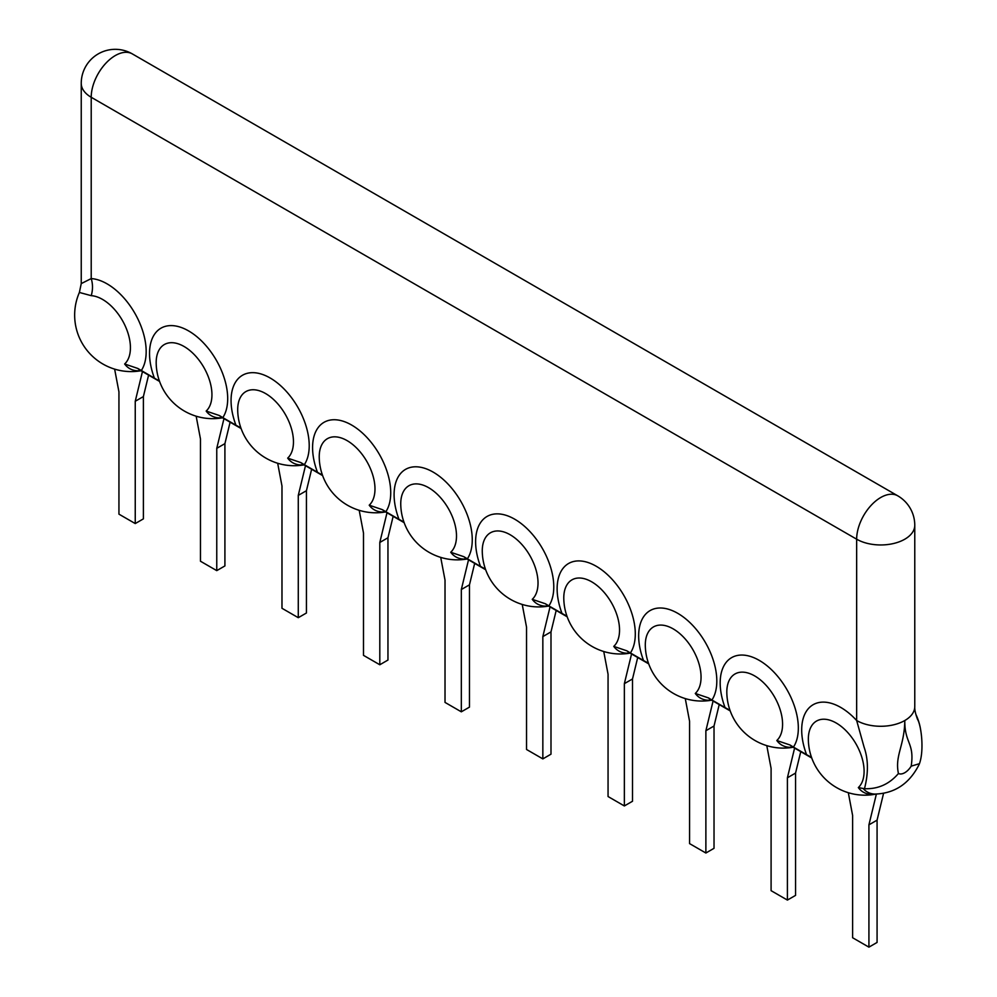 <?xml version="1.0" encoding="UTF-8"?>
<svg xmlns="http://www.w3.org/2000/svg" width="997" height="997" viewBox="0 0 997 997"><rect width="100%" height="100%" fill="white"/><g stroke="black" fill="none" stroke-linecap="round" stroke-linejoin="round"><path stroke-width="1.5" d="M216.76 570.633L216.76 448.338L224.911 443.628L224.911 565.922L216.76 570.633L200.459 561.224L200.459 438.917L196.16 416.185M216.76 448.338L223.964 418.64M224.911 443.628L230.108 422.192M159.47 381.141L154.41 378.137A55.259 31.904 60 0 1 188.62 330.929A55.259 31.904 60 0 1 222.817 417.618L219.328 415.512L206.167 411.063A39.431 22.769 -120 0 0 192.683 353.038A39.431 22.769 -120 0 0 156.193 363.456L156.193 363.456A56.505 56.505 0 0 0 222.505 417.805M219.328 415.512A43.282 24.987 -60 0 0 222.032 417.531L241.1 428.536A43.282 24.987 -60 0 1 238.881 426.803L235.94 425.196A55.259 31.904 60 0 1 270.137 377.988A55.259 31.904 60 0 1 304.334 464.689L300.845 462.583L287.684 458.122A39.431 22.769 -120 0 0 274.2 400.096A39.431 22.769 -120 0 0 237.71 410.515A39.431 22.769 -120 0 0 237.71 410.527A56.505 56.505 0 0 0 304.023 464.864M222.817 417.618L235.94 425.196M157.352 379.732A43.282 24.987 120 0 0 159.582 381.452L140.515 370.46A43.282 24.987 -60 0 1 137.798 368.454L154.41 378.137M322.505 475.27L317.457 472.266A55.259 31.904 60 0 1 351.654 425.058A55.259 31.904 60 0 1 385.851 511.748L382.362 509.641A43.282 24.987 120 0 0 385.066 511.66L404.146 522.665A43.282 24.987 -60 0 1 401.916 520.933L398.974 519.325A55.259 31.904 60 0 1 433.172 472.117A55.259 31.904 60 0 1 467.381 558.818L463.879 556.712A43.282 24.987 120 0 0 466.584 558.719L485.664 569.736A43.282 24.987 -60 0 1 483.433 567.991L480.492 566.396A55.259 31.904 60 0 1 514.689 519.188A55.259 31.904 60 0 1 548.898 605.889L545.396 603.771A43.282 24.987 120 0 0 548.113 605.79L567.181 616.794A43.282 24.987 -60 0 1 564.95 615.062L562.009 613.454A55.259 31.904 60 0 1 596.218 566.246A55.259 31.904 60 0 1 630.416 652.948L626.926 650.842A43.282 24.987 120 0 0 629.63 652.848L648.698 663.865A43.282 24.987 -60 0 1 646.48 662.12L643.539 660.525A55.259 31.904 60 0 1 677.736 613.317A55.259 31.904 60 0 1 711.933 700.019L708.443 697.9A43.282 24.987 120 0 0 711.148 699.919L730.228 710.923A43.282 24.987 -60 0 1 727.997 709.191L725.056 707.583A55.259 31.904 60 0 1 759.253 660.375A55.259 31.904 60 0 1 793.45 747.077L789.96 744.971A43.282 24.987 120 0 0 792.665 746.977L811.745 757.994A43.282 24.987 -60 0 1 809.514 756.249L806.573 754.654A55.259 31.904 60 0 1 811.969 705.44A55.259 31.904 60 0 1 856.66 720.519A34.035 19.653 0 0 0 904.802 720.519C904.516 743.426 914.76 742.815 911.183 766.157L919.458 763.677C924.418 749.719 921.103 725.043 917.527 719.311C915.47 713.79 914.548 709.565 914.772 706.624A34.035 19.653 180 0 1 914.772 706.624L914.772 706.624A34.035 19.653 180 0 1 904.802 720.519C904.466 746.03 894.658 755.414 898.422 773.522C889.336 784.153 878.021 789.213 864.474 788.714C868.487 773.261 868.375 759.415 864.1 747.177L856.66 720.519L856.66 539.203A34.035 19.653 0 0 0 904.802 539.203A34.035 19.653 180 0 0 914.772 525.307L914.772 706.624M793.45 747.077L806.573 754.654M711.933 700.019L725.056 707.583M630.416 652.948L643.539 660.525M548.898 605.889L562.009 613.454M467.381 558.818L480.492 566.396M385.851 511.748L398.974 519.325M304.334 464.689L317.457 472.266M141.3 370.56A55.259 31.904 -120 0 0 135.891 315.114A55.259 31.904 -120 0 0 91.213 278.587L81.243 283.609L81.243 83.374A34.035 19.653 0 0 0 91.213 97.27L856.66 539.203A34.035 19.653 -60 0 1 871.515 504.943A34.035 19.653 -60 0 1 897.749 495.821L132.302 53.888A34.035 34.035 0 0 0 81.243 83.374M137.798 368.454L124.65 363.992A39.431 22.769 -120 0 0 124.451 324.337A39.431 22.769 -120 0 0 91.213 295.66L79.386 292.457A56.505 56.505 0 0 0 140.988 370.734M132.302 53.888A34.035 19.653 -60 0 0 106.068 63.01A34.035 19.653 -60 0 0 91.213 97.27L91.213 278.587A22.694 17.298 -86.4 0 1 91.213 295.66M919.309 764.126C909.613 783.567 894.745 793.55 874.718 794.086A44.952 25.947 -60 0 1 863.165 788.49L864.474 788.714M863.165 788.49L858.33 787.58A39.431 22.769 -120 0 0 844.833 729.555A39.431 22.769 -120 0 0 808.355 739.973L808.355 739.973A56.505 56.505 0 0 0 875.727 794.123M809.514 756.249L811.62 757.658M848.31 792.702L852.609 815.446L852.609 937.741L868.923 947.15L868.923 824.855L876.363 794.135M868.923 947.15L877.073 942.439L877.073 820.145L868.923 824.855M877.073 820.145L883.529 793.512M238.881 426.803L240.987 428.212M277.677 463.256L281.977 485.988L281.977 608.282L298.277 617.691L298.277 495.397L305.481 465.711M298.277 617.691L306.44 612.993L306.44 490.698L298.277 495.397M306.44 490.698L311.625 469.263M382.362 509.641L369.214 505.192A39.431 22.769 -120 0 0 355.717 447.167A39.431 22.769 -120 0 0 319.239 457.586L319.239 457.586A56.505 56.505 0 0 0 385.54 511.935M359.194 510.314L363.494 533.046L363.494 655.353L379.807 664.762L379.807 542.468L386.998 512.77M379.807 664.762L387.958 660.051L387.958 537.757L379.807 542.468M387.958 537.757L393.154 516.321M401.916 520.933L404.022 522.341M463.879 556.712L450.731 552.251A39.431 22.769 -120 0 0 437.234 494.225A39.431 22.769 -120 0 0 400.757 504.656L400.757 504.656A56.505 56.505 0 0 0 467.07 558.993M440.711 557.385L445.023 580.117L445.023 702.411L461.324 711.821L461.324 589.526L468.515 559.84M461.324 711.821L469.475 707.122L469.475 584.828L461.324 589.526M469.475 584.828L474.672 563.392M483.433 567.991L485.539 569.399M545.396 603.771L532.248 599.322A39.431 22.769 -120 0 0 518.764 541.296A39.431 22.769 -120 0 0 482.274 551.715L482.274 551.715A56.505 56.505 0 0 0 548.587 606.064M522.229 604.444L526.541 627.175L526.541 749.482L542.842 758.891L542.842 636.597L550.045 606.899M542.842 758.891L550.992 754.181L550.992 631.886L542.842 636.597M550.992 631.886L556.189 610.451M564.95 615.062L567.056 616.47M626.926 650.842L613.766 646.38A39.431 22.769 -120 0 0 600.281 588.355A39.431 22.769 -120 0 0 563.791 598.786L563.791 598.786A56.505 56.505 0 0 0 630.104 653.122M603.746 651.515L608.058 674.246L608.058 796.541L624.359 805.95L624.359 683.655L631.562 653.97M624.359 805.95L632.509 801.252L632.509 678.957L624.359 683.655M632.509 678.957L637.706 657.522M646.48 662.12L648.586 663.528M708.443 697.9L695.283 693.451A39.431 22.769 -120 0 0 681.798 635.425A39.431 22.769 -120 0 0 645.308 645.844L645.308 645.844A56.505 56.505 0 0 0 711.621 700.193M685.275 698.573L689.575 721.317L689.575 843.612L705.876 853.021L705.876 730.726L713.079 701.028M705.876 853.021L714.026 848.31L714.026 726.015L705.876 730.726M714.026 726.015L719.223 704.58M727.997 709.191L730.103 710.599M789.96 744.971L776.813 740.509A39.431 22.769 -120 0 0 763.316 682.484A39.431 22.769 -120 0 0 726.825 692.915L726.825 692.915A56.505 56.505 0 0 0 793.138 747.252M766.793 745.644L771.092 768.375L771.092 890.67L787.406 900.079L787.406 777.785L794.597 748.099M787.406 900.079L795.556 895.381L795.556 773.086L787.406 777.785M795.556 773.086L800.753 751.651M114.63 369.127L118.942 391.858L118.942 514.153L135.243 523.562L135.243 401.268L142.446 371.582M135.243 523.562L143.394 518.864L143.394 396.569L135.243 401.268M143.394 396.569L148.59 375.134M222.406 417.743A47.071 27.181 -60 0 1 206.167 411.063M300.845 462.583A43.282 24.987 120 0 0 303.549 464.59L322.629 475.606M320.398 473.862A43.282 24.987 120 0 0 322.617 475.594M140.889 370.672A47.071 27.181 -60 0 1 124.65 363.992M898.422 773.522A13.41 7.739 120 0 0 911.183 766.157M875.59 794.123A47.071 27.181 -60 0 1 858.33 787.58M303.923 464.801A47.071 27.181 -60 0 1 287.684 458.122M385.44 511.872A47.071 27.181 -60 0 1 369.214 505.192M466.957 558.931A47.071 27.181 -60 0 1 450.731 552.251M548.487 606.002A47.071 27.181 -60 0 1 532.248 599.322M630.004 653.072A47.071 27.181 -60 0 1 613.766 646.38M711.522 700.131A47.071 27.181 -60 0 1 695.283 693.451M793.039 747.202A47.071 27.181 -60 0 1 776.813 740.509M79.386 292.457L81.243 283.609M920.73 730.327A56.505 56.505 0 0 0 915.994 714.637M914.772 525.307A34.035 34.035 0 0 0 897.749 495.821"/></g></svg>
